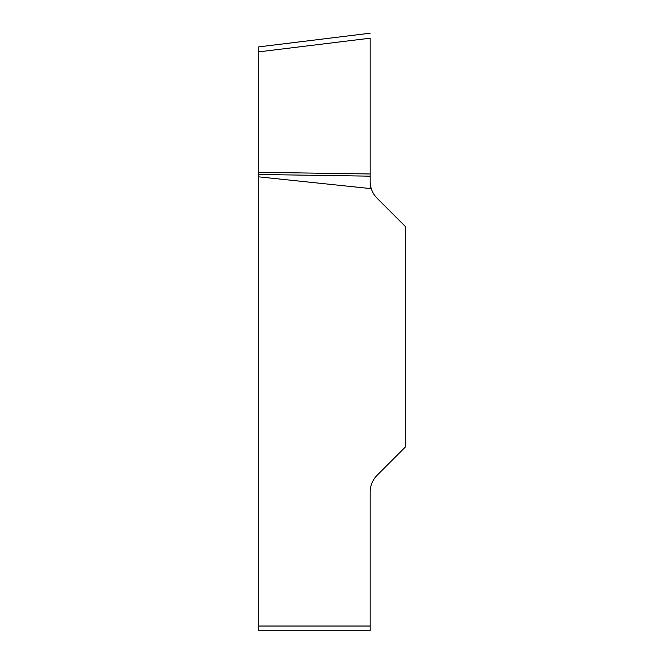<?xml version="1.0" encoding="UTF-8"?>
<svg xmlns="http://www.w3.org/2000/svg" width="664" height="664" viewBox="0 0 664 664"><rect width="100%" height="100%" fill="white"/><g stroke="black" fill="none" stroke-linecap="round" stroke-linejoin="round"><path stroke-width="1" d="M370.172 176.159L258.719 174.474L258.719 51.867L370.172 38.188L370.172 188.535L258.719 176.856L258.719 626.027L370.172 626.027L370.172 630.8L258.719 630.8L258.719 626.027M370.172 181.446A23.854 23.854 0 0 0 377.16 198.312L405.281 226.432L405.281 447.104L377.16 475.233A23.854 23.854 0 0 0 370.172 492.099L370.172 626.027M258.719 174.474L258.719 176.856M258.719 51.867L258.719 46.887L370.172 33.2M370.172 173.976L258.719 172.3"/></g></svg>
